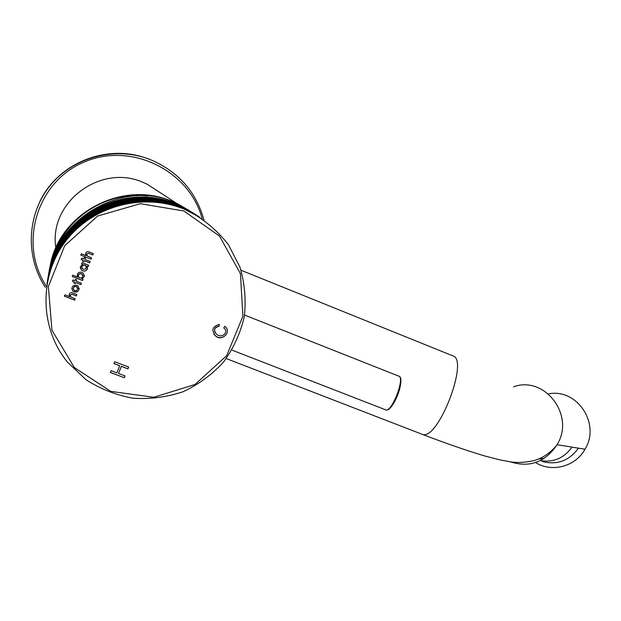 <?xml version="1.0" encoding="UTF-8"?>
<svg xmlns="http://www.w3.org/2000/svg" width="621" height="621" viewBox="0 0 621 621"><rect width="100%" height="100%" fill="white"/><g stroke="black" fill="none" stroke-linecap="round" stroke-linejoin="round"><path stroke-width="0.93" d="M202.159 218.778C189.615 170.612 131.21 141.565 84.153 162.065C36.647 181.619 18.079 244.332 46.567 286.491M39.783 201.74C57.272 164.146 104.173 144.39 143.715 157.323M203.983 220.036C195.972 191.369 177.932 171.163 149.863 159.426C115.382 146.121 73.581 156.803 50.262 185.446C26.858 214.028 25.042 256.752 45.38 287.376M540.286 460.619C553.365 462.707 563.969 458.213 572.081 447.136M543.29 458.973L539.928 458.554M186.611 209.005L178.646 204.456M172.98 201.833C123.043 178.864 57.8 213.282 49.913 267.721M55.859 248.004C48.368 202.066 101.145 163.012 143.606 182.628L147.2 184.243L160.614 192.952M147.247 195.925C107.138 191.113 65.896 217.187 53.724 255.503M544.198 458.399L538.981 458.958M184.359 209.269L189.925 211.753C205.085 220.222 217.924 231.222 228.458 244.752L239.993 267.24C244.775 283.518 246.195 300.044 244.263 316.826C240.397 333.26 233.496 348.327 223.552 362.035C212.103 374.548 198.642 384.422 183.187 391.68C166.971 397.153 150.282 399.334 133.111 398.24C116.158 395.189 100.423 388.994 85.908 379.641L67.347 361.989C39.69 328.129 38.649 276.314 65.787 241.033C92.754 205.621 143.668 192.339 184.359 209.269M46.986 283.851C55.153 222.955 127.864 183.7 183.738 208.858L199.939 217.334M199.069 216.776L182.838 208.268C127.336 183.273 55.145 222.334 47.165 282.827M47.312 281.957C55.463 221.837 127.243 183.164 182.434 207.996L198.332 216.302M197.594 215.836L181.549 207.422C126.684 182.714 55.354 221.309 47.46 281.096M47.6 280.242C55.665 220.82 126.599 182.605 181.153 207.158L196.873 215.371M196.158 214.913L180.292 206.599C126.047 182.17 55.556 220.3 47.747 279.403M47.887 278.565C55.859 219.826 125.962 182.062 179.911 206.343L195.452 214.455M194.746 214.012L179.065 205.792C125.426 181.635 55.758 219.322 48.027 277.742M48.166 276.927C56.053 218.856 125.341 181.534 178.693 205.543L194.055 213.562M193.372 213.127L177.87 205C124.821 181.115 55.944 218.359 48.306 276.128M48.438 275.328C56.239 217.909 124.736 181.014 177.497 204.759L192.696 212.692M192.029 212.266L176.698 204.231C124.223 180.61 56.138 217.428 48.57 274.544M189.258 210.535L177.979 204.022L173.15 201.903C124.534 179.849 56.332 217.04 48.725 273.636M81.312 253.795L80.777 255.146L91.077 259.213L91.613 257.87L87.429 256.116L86.769 253.958L88.461 253.29L92.77 254.99L93.313 253.64L88.687 251.808C86.746 251.458 85.721 252.25 85.62 254.183L86.14 255.705L81.312 253.795M80.396 266.432L81.475 270.135L82.624 270.803C84.65 271.486 86.218 270.935 87.313 269.149L86.824 266.091L88.112 266.595L88.656 265.252L82.112 262.675L81.576 264.026L82.903 264.546L80.396 266.432M76.88 285.179C72.323 285.124 70.996 287.135 72.921 291.21C78.106 292.724 79.822 290.962 78.06 285.916L76.88 285.179M75.195 298.817L70.833 296.954L70.344 294.959L72.036 294.284L76.344 295.953L76.88 294.61L72.253 292.817C70.313 292.475 69.296 293.267 69.195 295.192L69.723 296.698L64.887 294.828L64.351 296.178L74.66 300.16L75.195 298.817L74.66 300.16M128.671 367.027L114.699 361.748L113.969 363.564L119.713 365.738L116.841 372.833L111.089 370.675L110.359 372.484L124.324 377.739L125.062 375.93L118.495 373.462L121.374 366.359L127.934 368.843L128.671 367.027M183.847 210.985L219.508 236.081L240.428 273.659L242.896 316.229L226.696 355.647L195.01 384.492L153.767 397.277L110.763 391.37L74.349 367.554L51.931 330.193L48.376 286.607L64.693 245.714L97.629 216.038L140.299 203.696L183.847 210.985M219.368 324.41L219.073 326.266C214.183 327.601 213.298 330.209 216.411 334.075C221.487 339.151 229.421 332.15 223.793 327.927L224.81 326.289C232.363 331.769 221.511 342.318 215.409 335.736C211.109 330.178 212.429 326.398 219.368 324.41M76.158 281.181L81.436 283.246L80.901 284.589L75.615 282.532L75.195 283.587L73.915 283.091L74.341 282.035L72.447 281.297L72.991 279.947L74.893 280.692L75.428 279.357L76.694 279.854L76.158 281.181L76.67 279.846M81.693 278.65L83.067 279.186L82.539 280.521L72.222 276.492L72.75 275.173L77.819 277.152L77.54 273.721L78.976 272.448L80.885 272.099L83.198 273.061L84.254 276.741L81.693 278.65L84.254 276.741M84.883 259.407L90.161 261.495L89.618 262.846L84.34 260.758L83.913 261.821L82.632 261.317L83.059 260.253L81.172 259.508L81.716 258.157L83.618 258.91L84.153 257.575L85.419 258.072L84.883 259.407L85.395 258.064M113.992 363.495L119.713 365.738M110.383 372.414L124.324 377.739M124.309 377.646L125.015 375.915M121.374 366.359L118.495 373.462M121.351 366.274L127.934 368.843M127.918 368.758L128.625 367.011M219.306 324.403L219.073 326.266M219.019 326.196C214.905 326.894 213.632 329.114 215.2 332.864M224.973 329.014L223.793 327.927M226.277 327.647C230.663 334.339 220.641 341.108 215.355 335.658L213.919 334.238M70.251 295.511L70.344 294.959M70.344 294.905L72.036 294.284M72.036 294.23L76.344 295.953M76.344 295.899L76.864 294.602M69.723 296.698L69.195 295.192M64.374 296.124L74.66 300.098M77.772 288.447L76.367 286.436C74.582 286.079 73.55 286.809 73.27 288.61M76.367 286.491C73.588 286.483 72.781 287.725 73.953 290.232C77.097 291.117 78.137 290.015 77.074 286.933L76.367 286.491M71.803 288.555L72.921 291.156C76.259 292.98 78.355 292.056 79.224 288.392M81.413 283.238L80.901 284.589M80.893 284.534L75.615 282.532M75.615 282.477L75.195 283.587M75.188 283.533L73.93 283.044M72.471 281.251L74.341 282.035M83.051 279.178L82.539 280.521M82.531 280.467L72.246 276.454M77.757 277.075L77.12 275.289M84.402 275.382L84.254 276.687M82.903 275.763L81.421 273.76C79.527 273.372 78.463 274.117 78.223 275.988M81.421 273.807C78.494 273.783 77.687 275.056 78.991 277.626C82.29 278.495 83.338 277.362 82.119 274.234L81.421 273.807M80.249 267.643L81.475 270.081L82.624 270.803M82.624 270.748C84.65 271.439 86.21 270.888 87.305 269.095L87.313 269.149M87.305 269.095L87.491 267.667M88.112 266.595L86.824 266.091M88.104 266.549L88.632 265.245M81.592 263.987L82.903 264.546M86.404 267.014L84.937 265.089C83.012 264.709 81.956 265.478 81.755 267.379M84.937 265.136C81.995 265.128 81.204 266.409 82.562 268.986C85.869 269.77 86.878 268.614 85.589 265.524L84.937 265.136M90.138 261.488L89.618 262.846M89.61 262.792L84.34 260.758M84.332 260.711L83.913 261.821M83.905 261.775L82.647 261.278M81.188 259.469L83.059 260.253M80.792 255.107L91.077 259.213M91.07 259.167L91.59 257.855M86.684 254.781L86.769 253.958M86.769 253.911L88.461 253.29M88.454 253.244L92.77 254.99M92.762 254.952L93.29 253.632M85.628 254.222L86.109 255.642M241.018 270.244L452.647 355.779C469.678 358.884 438.1 441.073 422.396 434.374L421.442 434.009M548.444 393.924C576.707 387.869 601.019 423.677 584.998 449.216C575.465 466.697 551.797 472.837 535.574 462.544M513.513 386.829C544.493 375.278 575.504 415.255 557.076 444.714C545.122 462.342 529.395 468.001 509.903 461.698M392.138 405.544C395.942 400.056 398.659 393.652 400.266 386.332M385.431 409.744L385.843 409.899C392.061 412.313 405.451 376.931 398.651 376.093L244.55 315.057M542.366 461.558C557.146 465.245 569.17 460.782 578.438 448.16M147.2 184.243L176.845 203.486M226.261 358.565L422.396 434.374C445.195 443.13 465.89 450.303 484.481 455.892L500.099 459.92L508.979 461.566C515.896 463.018 524.365 462.676 534.402 460.549C543.507 457.646 551.068 452.367 557.076 444.714L584.998 449.216M231.92 350.097L385.843 409.899C392.814 412.724 406.258 377.18 398.651 376.093M189.925 211.753L189.265 211.334M188.326 210.721L187.899 210.441M186.975 209.844L186.564 209.58M185.663 208.998L185.252 208.734M184.375 208.159L183.979 207.903M183.117 207.352L182.729 207.096M181.883 206.552L177.979 204.022"/></g></svg>
